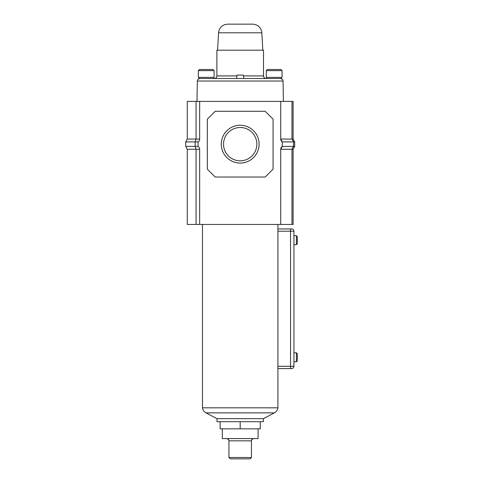 <?xml version="1.0" encoding="UTF-8"?>
<svg xmlns="http://www.w3.org/2000/svg" width="483" height="483" viewBox="0 0 483 483"><rect width="100%" height="100%" fill="white"/><g stroke="black" fill="none" stroke-linecap="round" stroke-linejoin="round"><path stroke-width="0.72" d="M221.28 144.157A18.915 18.915 0 0 1 240.196 125.242A18.915 18.915 0 0 1 259.111 144.157A18.915 18.915 0 0 1 240.196 163.073A18.915 18.915 0 0 1 221.28 144.157M256.859 144.157A16.664 16.664 0 0 0 240.196 127.494A16.664 16.664 0 0 0 223.532 144.157A16.664 16.664 0 0 0 240.196 160.821A16.664 16.664 0 0 0 256.859 144.157M293.109 149.265L293.109 224.444L291.986 224.444L291.986 149.265L293.109 149.265L294.684 146.409L293.561 146.409L291.986 149.265L280.726 149.265L280.726 224.444L291.986 224.444M291.986 101.388L291.986 139.05L293.109 139.05L293.109 101.388L280.726 101.388L280.726 139.05L291.986 139.05L293.561 141.905L293.561 146.409L282.301 146.409L282.301 141.905A3.375 3.375 0 0 1 280.726 139.05L282.301 141.905L294.684 141.905L294.684 146.409M280.726 101.388L199.66 101.388L199.66 139.05A3.375 3.375 0 0 1 198.084 141.905L198.084 146.409A3.375 3.375 0 0 1 199.66 149.265L199.66 224.444L280.726 224.444M199.66 149.265L196.062 149.265L196.062 224.444L199.66 224.444M199.66 101.388L187.277 101.388L187.277 139.05L185.701 141.905L185.701 146.409L187.277 149.265L187.277 224.444L196.062 224.444M215.201 111.283L207.316 119.162L207.316 169.153L215.201 177.032L265.191 177.032L273.07 169.153L273.07 119.162L265.191 111.283L215.201 111.283M280.726 149.265A3.375 3.375 0 0 1 282.301 146.409L280.726 149.265M196.062 101.388L196.062 139.05L187.277 139.05M187.277 149.265L196.062 149.265L195.144 146.409L195.144 141.905L196.062 139.05L199.66 139.05M198.084 141.905L185.701 141.905M198.084 146.409L185.701 146.409M293.109 139.05L294.684 141.905M230.288 458.85L250.103 458.85L251.45 457.498L228.936 457.498L230.288 458.85M222.307 428.844L222.307 438.582L258.085 438.582L258.085 428.844M220.133 421.695L220.133 428.844L260.252 428.844L260.252 421.695M240.196 421.695L240.196 428.844M263.38 418.664L274.368 412.874A6.756 6.756 0 0 0 277.912 407.815L202.48 407.815A6.756 6.756 0 0 0 206.018 412.874L217.006 418.664L217.006 421.695L263.38 421.695L263.38 418.664L217.006 418.664M296.399 352.795L297.299 353.695L297.299 360.898L296.399 361.797L296.399 352.795L293.924 352.795L293.924 366.301A2.252 2.252 0 0 1 291.672 368.553L277.912 368.553L290.543 368.553L290.543 231.2L277.912 231.2L277.912 224.444M296.399 235.704L297.299 236.604L297.299 243.806L296.399 244.706L296.399 235.704L293.924 235.704L293.924 231.2L293.924 366.301A2.252 2.252 0 0 1 291.672 368.553A2.252 2.252 0 0 0 293.924 366.301L277.912 366.301L277.912 407.815M293.924 235.704L293.924 249.21M202.48 224.444L202.48 407.815M293.924 348.291L293.924 352.795M293.924 344.91L293.924 252.591M277.912 366.301L277.912 231.2M277.912 228.948L291.672 228.948A2.252 2.252 0 0 1 293.924 231.2L290.543 231.2L290.543 228.948L277.912 228.948M198.338 70.627L199.467 69.498L212.973 69.498L214.102 70.627L198.338 70.627L198.338 77.383L214.102 77.383L214.102 70.627M266.284 70.627L267.413 69.498L280.925 69.498L282.048 70.627L266.284 70.627L266.284 77.383L282.048 77.383L282.048 70.627M243.77 78.506L243.311 75.076L237.075 75.076L236.622 78.506L281.486 78.506L281.486 77.383M198.899 77.383L198.899 78.506L240.196 78.506M266.851 77.383L266.851 78.506L274.169 78.506M240.196 24.15L252.706 24.15C258.025 24.621 261.068 27.501 261.84 32.79L218.545 32.79C219.318 27.501 222.361 24.621 227.686 24.15L240.196 24.15M243.426 75.934L263.501 75.934L263.501 50.196L216.885 50.196L216.885 75.934L236.96 75.934M228.936 457.498L228.936 440.834L251.45 440.834C251.963 440.146 250.466 439.796 253.702 438.582M274.368 412.874L206.018 412.874M293.924 231.2A2.252 2.252 0 0 0 291.672 228.948M280.478 78.506C283.944 79.683 282.543 80.263 283.05 81.035L197.342 81.035L196.986 101.388M228.936 440.834C228.429 440.146 229.92 439.796 226.684 438.582M251.45 440.834L251.45 457.498M296.399 244.706L293.924 244.706M296.399 361.797L293.924 361.797M213.54 77.383L213.54 78.506M283.05 81.035L283.406 101.388M197.342 81.035C197.843 80.263 196.448 79.683 199.914 78.506M261.84 32.79L262.812 50.196M218.545 32.79L217.573 50.196M216.885 75.934C216.734 77.497 215.877 78.355 214.313 78.506M263.501 75.934C263.652 77.497 264.509 78.355 266.073 78.506"/></g></svg>
